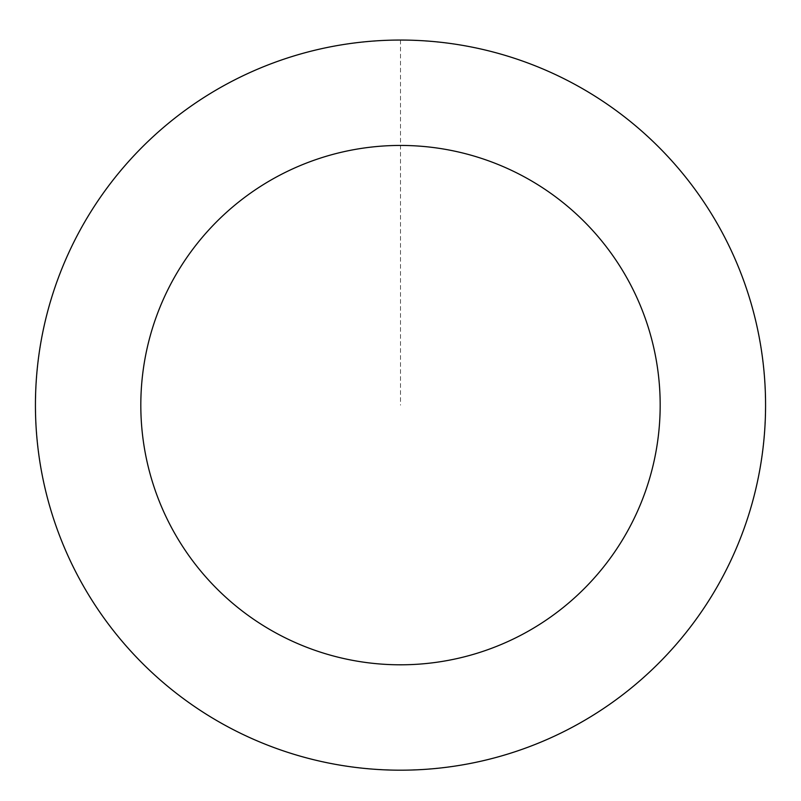 <?xml version="1.0" encoding="UTF-8"?>
<svg xmlns="http://www.w3.org/2000/svg" width="801" height="801" viewBox="0 0 801 801"><rect width="100%" height="100%" fill="white"/><g stroke="black" fill="none" stroke-linecap="round" stroke-linejoin="round"><path stroke-width="0.6" stroke-dasharray="4 3" d="M206.618 714.392A365.026 365.026 0 0 1 229.607 82.573A365.026 365.026 0 0 1 765.285 418.392A365.026 365.026 0 0 1 206.618 714.392A365.026 365.026 0 0 1 229.607 82.573A365.026 365.026 0 0 1 765.285 418.392A365.026 365.026 0 0 1 206.618 714.392M206.588 714.432A365.066 365.066 0 0 0 709.816 599.028A365.066 365.066 0 0 0 594.412 95.81A365.066 365.066 0 0 0 91.184 211.204A365.066 365.066 0 0 0 206.588 714.432M206.668 714.302A364.926 364.926 0 0 0 709.686 598.948A364.926 364.926 0 0 0 594.332 95.93A364.926 364.926 0 0 0 91.314 211.284A364.926 364.926 0 0 0 206.668 714.302M594.412 95.81A365.066 365.066 0 0 0 35.675 391.839A365.066 365.066 0 0 0 571.413 727.708A365.066 365.066 0 0 0 594.412 95.81M400.5 40.1L400.5 405.116"/><path stroke-width="1.2" d="M594.412 95.81A365.066 365.066 0 0 0 35.675 391.839A365.066 365.066 0 0 0 571.413 727.708A365.066 365.066 0 0 0 594.412 95.81M538.432 185.101A259.684 259.684 0 0 0 140.986 395.674A259.684 259.684 0 0 0 522.082 634.582A259.684 259.684 0 0 0 538.432 185.101"/></g></svg>
